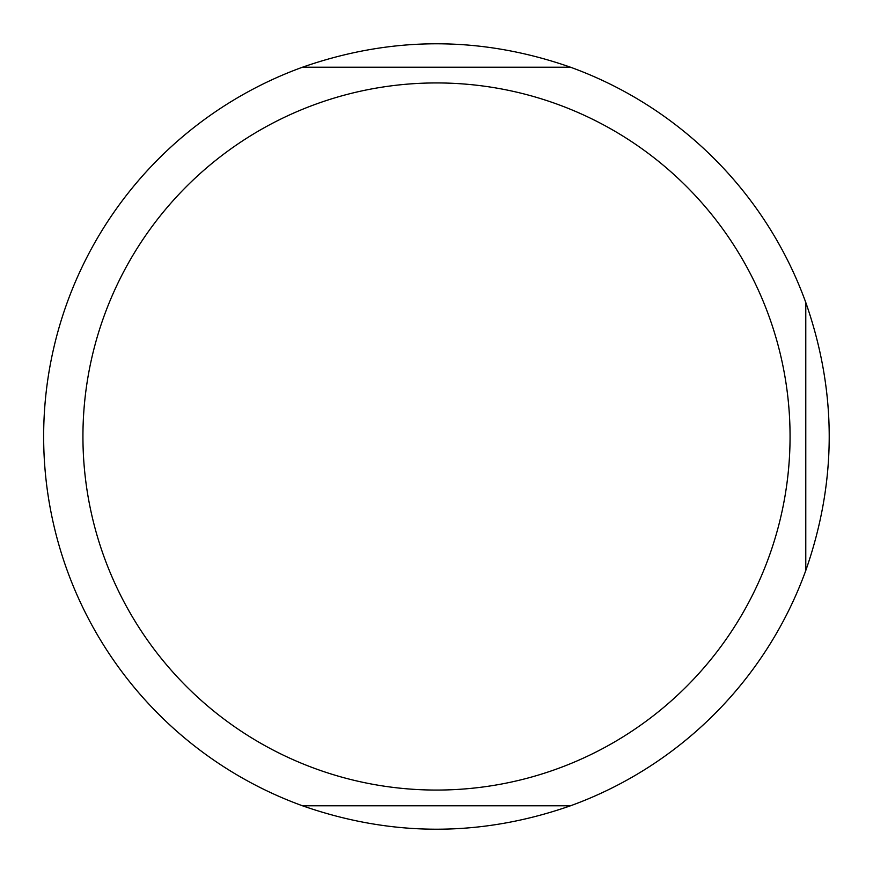 <?xml version="1.0" encoding="UTF-8"?>
<svg xmlns="http://www.w3.org/2000/svg" width="873" height="873" viewBox="0 0 873 873"><rect width="100%" height="100%" fill="white"/><g stroke="black" fill="none" stroke-linecap="round" stroke-linejoin="round"><path stroke-width="1.31" d="M82.935 436.5A353.565 353.565 0 0 0 613.283 742.694A353.565 353.565 0 0 0 613.283 130.306A353.565 353.565 0 0 0 82.935 436.5M43.65 436.5A392.85 392.85 0 0 1 302.473 67.221C391.824 35.979 481.176 35.979 570.527 67.221A392.85 392.85 0 0 1 805.779 302.473C837.021 391.824 837.021 481.176 805.779 570.527A392.85 392.85 0 0 1 570.527 805.779C481.176 837.021 391.824 837.021 302.473 805.779A392.85 392.85 0 0 1 43.65 436.5M302.473 67.221L570.527 67.221M570.527 805.779L302.473 805.779M805.779 302.473L805.779 570.527"/></g></svg>
